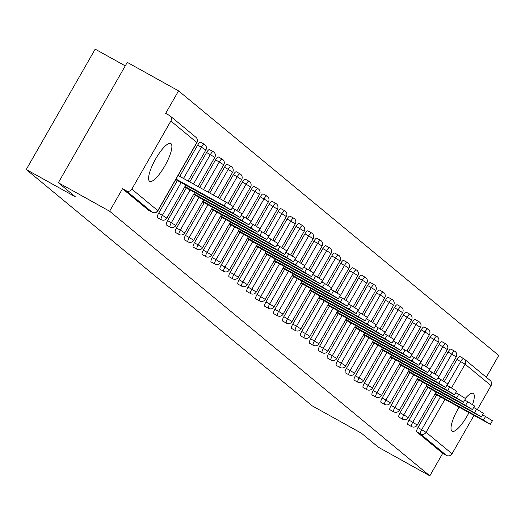<?xml version="1.0" encoding="UTF-8"?>
<svg xmlns="http://www.w3.org/2000/svg" width="525" height="525" viewBox="0 0 525 525"><rect width="100%" height="100%" fill="white"/><g stroke="black" fill="none" stroke-linecap="round" stroke-linejoin="round"><path stroke-width="0.79" d="M472.507 404.552A21.663 5.709 119.1 0 0 473.412 393.573A21.663 5.709 119.1 0 0 473.183 393.415A21.663 5.709 119.1 0 0 465.34 398.344M459.021 407.229A21.663 5.709 119.1 0 0 451.907 431.123A21.663 5.709 119.1 0 0 452.137 431.281A21.663 5.709 119.1 0 0 468.923 412.735M170.993 143.653A21.663 5.709 119.1 0 0 170.756 143.496A21.663 5.709 119.1 0 0 155.505 159.193A21.663 5.709 119.1 0 0 149.481 181.204A21.663 5.709 119.1 0 0 149.717 181.361A21.663 5.709 119.1 0 0 164.968 165.664A21.663 5.709 119.1 0 0 170.993 143.653M125.265 65.881L95.182 49.16L26.25 169.523L312.277 405.897L361.456 433.223L378.538 447.339L429.817 475.84L109.627 211.234L58.341 182.733L127.273 62.37L178.559 90.871L165.67 113.38L169.418 115.461A4.167 4.016 -50.4 0 1 170.002 115.861L195.969 137.32A4.167 4.016 -50.4 0 1 196.823 142.485L170.861 121.026A4.167 4.016 -50.4 0 0 170.002 115.861M486.288 377.239L498.75 355.477L178.559 90.871M148.575 210.236A4.167 1.096 -60.9 0 1 148.529 210.217A4.167 1.096 -60.9 0 1 148.483 210.184L152.23 212.264L126.263 190.811A4.167 4.016 -50.4 0 0 131.841 189.151L170.861 121.026M148.483 210.184L122.515 188.724L109.627 211.234M126.263 190.811L122.515 188.724M444.301 381.544L456.967 359.428A4.167 1.096 -60.9 0 1 459.848 356.495L463.595 358.575A4.167 1.096 119.1 0 1 463.641 358.608A4.167 4.016 129.6 0 1 464.225 359.008L490.192 380.467A4.167 4.016 129.6 0 1 491.052 385.626L477.363 409.533M473.931 415.518L452.038 453.751A4.167 4.016 129.6 0 1 446.453 455.411L442.706 453.331L429.817 475.84M26.25 169.523L75.423 196.849L58.341 182.733M175.632 179.78L176.38 179.97M442.706 453.331L416.745 431.872A4.167 1.096 -60.9 0 1 417.952 427.553L436.695 394.82M459.848 356.495A4.167 1.096 -60.9 0 1 459.893 356.527L463.549 358.555M435.356 374.154L448.022 352.039A4.167 1.096 -60.9 0 1 450.909 349.105A4.167 1.096 -60.9 0 1 450.949 349.138M407.892 424.535A4.167 1.096 -60.9 0 1 407.846 424.515A4.167 1.096 -60.9 0 1 407.8 424.482A4.167 1.096 -60.9 0 1 409.008 420.164L427.75 387.43M426.412 366.765L439.084 344.649A4.167 1.096 -60.9 0 1 441.965 341.716A4.167 1.096 -60.9 0 1 442.011 341.749M398.954 417.145A4.167 1.096 -60.9 0 1 398.902 417.126A4.167 1.096 -60.9 0 1 398.856 417.093A4.167 1.096 -60.9 0 1 400.063 412.775L418.812 380.041M417.473 359.376L430.139 337.26A4.167 1.096 -60.9 0 1 433.02 334.327A4.167 1.096 -60.9 0 1 433.066 334.359M390.009 409.756A4.167 1.096 -60.9 0 1 389.963 409.736A4.167 1.096 -60.9 0 1 389.917 409.703A4.167 1.096 -60.9 0 1 391.125 405.385L409.867 372.652M408.529 351.986L421.201 329.864A4.167 1.096 -60.9 0 1 424.082 326.937A4.167 1.096 -60.9 0 1 424.128 326.97M381.065 402.367A4.167 1.096 -60.9 0 1 381.019 402.347A4.167 1.096 -60.9 0 1 380.973 402.314A4.167 1.096 -60.9 0 1 382.18 397.989L400.923 365.262M399.591 344.597L412.256 322.475A4.167 1.096 -60.9 0 1 415.137 319.548A4.167 1.096 -60.9 0 1 415.183 319.581M372.127 394.977A4.167 1.096 -60.9 0 1 372.074 394.958A4.167 1.096 -60.9 0 1 372.035 394.925A4.167 1.096 -60.9 0 1 373.242 390.6L391.985 357.873M390.646 337.208L403.312 315.085A4.167 1.096 -60.9 0 1 406.199 312.158A4.167 1.096 -60.9 0 1 406.238 312.185M363.182 387.588A4.167 1.096 -60.9 0 1 363.136 387.568A4.167 1.096 -60.9 0 1 363.09 387.535A4.167 1.096 -60.9 0 1 364.298 383.211L383.04 350.483M381.708 329.818L394.373 307.696A4.167 1.096 -60.9 0 1 397.254 304.769A4.167 1.096 -60.9 0 1 397.3 304.795M354.244 380.198A4.167 1.096 -60.9 0 1 354.191 380.179A4.167 1.096 -60.9 0 1 354.145 380.146A4.167 1.096 -60.9 0 1 355.359 375.821L374.102 343.094M372.763 322.429L385.429 300.307A4.167 1.096 -60.9 0 1 388.316 297.38A4.167 1.096 -60.9 0 1 388.356 297.406M345.299 372.809A4.167 1.096 -60.9 0 1 345.253 372.783A4.167 1.096 -60.9 0 1 345.207 372.757A4.167 1.096 -60.9 0 1 346.415 368.432L365.157 335.705M363.818 315.039L376.491 292.917A4.167 1.096 -60.9 0 1 379.372 289.99A4.167 1.096 -60.9 0 1 379.417 290.017M336.361 365.42A4.167 1.096 -60.9 0 1 336.308 365.393A4.167 1.096 -60.9 0 1 336.262 365.367A4.167 1.096 -60.9 0 1 337.47 361.042L356.212 328.315M354.88 307.65L367.546 285.528A4.167 1.096 -60.9 0 1 370.427 282.601A4.167 1.096 -60.9 0 1 370.473 282.627M327.416 358.03A4.167 1.096 -60.9 0 1 327.364 358.004A4.167 1.096 -60.9 0 1 327.324 357.978A4.167 1.096 -60.9 0 1 328.532 353.653L347.274 320.926M345.936 300.261L358.601 278.138A4.167 1.096 -60.9 0 1 361.489 275.212A4.167 1.096 -60.9 0 1 361.535 275.238M318.472 350.641A4.167 1.096 -60.9 0 1 318.426 350.615A4.167 1.096 -60.9 0 1 318.38 350.588A4.167 1.096 -60.9 0 1 319.587 346.264L338.33 313.537M336.998 292.871L349.663 270.749A4.167 1.096 -60.9 0 1 352.544 267.822A4.167 1.096 -60.9 0 1 352.59 267.848M309.533 343.252A4.167 1.096 -60.9 0 1 309.481 343.225A4.167 1.096 -60.9 0 1 309.435 343.199A4.167 1.096 -60.9 0 1 310.649 338.874L329.392 306.147M328.053 285.482L340.718 263.36A4.167 1.096 -60.9 0 1 343.606 260.433A4.167 1.096 -60.9 0 1 343.645 260.459M300.589 335.862A4.167 1.096 -60.9 0 1 300.543 335.836A4.167 1.096 -60.9 0 1 300.497 335.81A4.167 1.096 -60.9 0 1 301.704 331.485L320.447 298.758M319.108 278.092L331.78 255.97A4.167 1.096 -60.9 0 1 334.661 253.043A4.167 1.096 -60.9 0 1 334.707 253.07M291.651 328.473A4.167 1.096 -60.9 0 1 291.598 328.447A4.167 1.096 -60.9 0 1 291.552 328.42A4.167 1.096 -60.9 0 1 292.76 324.096L311.509 291.368M310.17 270.697L322.836 248.581A4.167 1.096 -60.9 0 1 325.717 245.654A4.167 1.096 -60.9 0 1 325.762 245.68M282.706 321.083A4.167 1.096 -60.9 0 1 282.653 321.057A4.167 1.096 -60.9 0 1 282.614 321.031A4.167 1.096 -60.9 0 1 283.822 316.706L302.564 283.979M301.225 263.307L313.891 241.192A4.167 1.096 -60.9 0 1 316.778 238.265A4.167 1.096 -60.9 0 1 316.824 238.291M273.761 313.694A4.167 1.096 -60.9 0 1 273.715 313.668A4.167 1.096 -60.9 0 1 273.669 313.642A4.167 1.096 -60.9 0 1 274.877 309.317L293.619 276.59M292.287 255.918L304.953 233.802A4.167 1.096 -60.9 0 1 307.834 230.869A4.167 1.096 -60.9 0 1 307.88 230.902M264.823 306.298A4.167 1.096 -60.9 0 1 264.771 306.278A4.167 1.096 -60.9 0 1 264.731 306.252A4.167 1.096 -60.9 0 1 265.939 301.928L284.681 269.2M283.342 248.528L296.008 226.413A4.167 1.096 -60.9 0 1 298.896 223.479A4.167 1.096 -60.9 0 1 298.935 223.512M255.878 298.909A4.167 1.096 -60.9 0 1 255.832 298.889A4.167 1.096 -60.9 0 1 255.787 298.863A4.167 1.096 -60.9 0 1 256.994 294.538L275.737 261.811M274.404 241.139L287.07 219.023A4.167 1.096 -60.9 0 1 289.951 216.09A4.167 1.096 -60.9 0 1 289.997 216.123M246.94 291.519A4.167 1.096 -60.9 0 1 246.888 291.5A4.167 1.096 -60.9 0 1 246.842 291.467A4.167 1.096 -60.9 0 1 248.049 287.149L266.798 254.422M265.46 233.75L278.125 211.634A4.167 1.096 -60.9 0 1 281.006 208.701A4.167 1.096 -60.9 0 1 281.052 208.733M237.996 284.13A4.167 1.096 -60.9 0 1 237.95 284.11A4.167 1.096 -60.9 0 1 237.904 284.077A4.167 1.096 -60.9 0 1 239.111 279.759L257.854 247.032M256.515 226.36L269.187 204.245A4.167 1.096 -60.9 0 1 272.068 201.311A4.167 1.096 -60.9 0 1 272.114 201.344M229.051 276.741A4.167 1.096 -60.9 0 1 229.005 276.721A4.167 1.096 -60.9 0 1 228.959 276.688A4.167 1.096 -60.9 0 1 230.167 272.37L248.909 239.643M247.577 218.971L260.243 196.855A4.167 1.096 -60.9 0 1 263.123 193.922A4.167 1.096 -60.9 0 1 263.169 193.955M220.113 269.351A4.167 1.096 -60.9 0 1 220.06 269.332A4.167 1.096 -60.9 0 1 220.021 269.299A4.167 1.096 -60.9 0 1 221.228 264.981L239.971 232.253M238.632 211.582L251.298 189.466A4.167 1.096 -60.9 0 1 254.185 186.532A4.167 1.096 -60.9 0 1 254.231 186.565M211.168 261.962A4.167 1.096 -60.9 0 1 211.122 261.942A4.167 1.096 -60.9 0 1 211.076 261.909A4.167 1.096 -60.9 0 1 212.284 257.591L231.026 224.864M229.694 204.192L242.36 182.077A4.167 1.096 -60.9 0 1 245.241 179.143A4.167 1.096 -60.9 0 1 245.287 179.176M202.23 254.573A4.167 1.096 -60.9 0 1 202.177 254.553A4.167 1.096 -60.9 0 1 202.132 254.52A4.167 1.096 -60.9 0 1 203.346 250.202L222.088 217.475M219.726 198.588L233.415 174.687A4.167 1.096 -60.9 0 1 236.302 171.754A4.167 1.096 -60.9 0 1 236.342 171.787M193.285 247.183A4.167 1.096 -60.9 0 1 193.239 247.163A4.167 1.096 -60.9 0 1 193.193 247.131A4.167 1.096 -60.9 0 1 194.401 242.812L213.143 210.085M209.738 193.036L224.477 167.298A4.167 1.096 -60.9 0 1 227.358 164.364A4.167 1.096 -60.9 0 1 227.404 164.397M184.347 239.794A4.167 1.096 -60.9 0 1 184.295 239.774A4.167 1.096 -60.9 0 1 184.249 239.741A4.167 1.096 -60.9 0 1 185.456 235.423L204.205 202.696M199.743 187.477L215.532 159.908A4.167 1.096 -60.9 0 1 218.413 156.975A4.167 1.096 -60.9 0 1 218.459 157.008M175.402 232.404A4.167 1.096 -60.9 0 1 175.35 232.385A4.167 1.096 -60.9 0 1 175.311 232.352A4.167 1.096 -60.9 0 1 176.518 228.034L195.261 195.307M189.748 181.926L206.588 152.519A4.167 1.096 -60.9 0 1 209.475 149.586A4.167 1.096 -60.9 0 1 209.521 149.618M166.458 225.015A4.167 1.096 -60.9 0 1 166.412 224.995A4.167 1.096 -60.9 0 1 166.366 224.963A4.167 1.096 -60.9 0 1 167.573 220.644L186.316 187.917M179.753 176.374L197.649 145.13A4.167 1.096 -60.9 0 1 200.53 142.196A4.167 1.096 -60.9 0 1 200.576 142.229M157.52 217.626A4.167 1.096 -60.9 0 1 157.467 217.606A4.167 1.096 -60.9 0 1 157.428 217.573A4.167 1.096 -60.9 0 1 158.635 213.255L177.378 180.528M184.577 187.169L185.325 187.366M193.522 194.558L194.27 194.755M202.46 201.948L203.208 202.145M211.404 209.337L212.152 209.534M220.343 216.727L221.091 216.923M229.287 224.116L230.035 224.313M238.232 231.505L238.98 231.702M247.17 238.895L247.918 239.092M256.115 246.284L256.863 246.481M265.053 253.673L265.801 253.87M273.998 261.063L274.746 261.26M282.942 268.452L283.684 268.649M291.88 275.842L292.628 276.038M300.825 283.231L301.573 283.428M309.763 290.627L310.511 290.817M318.708 298.016L319.456 298.207M327.646 305.406L328.394 305.596M336.591 312.795L337.339 312.985M345.535 320.184L346.283 320.375M354.473 327.574L355.222 327.764M363.418 334.963L364.166 335.153M372.356 342.352L373.104 342.543M381.301 349.742L382.049 349.932M390.246 357.131L390.994 357.322M399.184 364.521L399.932 364.711M408.128 371.91L408.877 372.1M417.067 379.299L417.815 379.49M426.011 386.689L426.759 386.879M434.949 394.078L435.697 394.268M175.731 179.609L231.026 210.072L224.162 205.813L176.039 179.071M224.162 205.813L226.229 202.197L233.093 206.463L231.026 210.072M226.229 202.197L178.113 175.462M184.675 186.998L239.964 217.462L233.107 213.202L184.984 186.46M233.107 213.202L235.174 209.587L242.032 213.852L239.964 217.462M235.174 209.587L232.234 207.959M193.613 194.388L248.909 224.851L242.045 220.592L193.928 193.85M242.045 220.592L244.112 216.982L250.976 221.242L248.909 224.851M244.112 216.982L241.178 215.348M202.558 201.777L257.847 232.247L250.989 227.981L202.867 201.239M250.989 227.981L253.057 224.372L259.914 228.631L257.847 232.247M253.057 224.372L250.117 222.738M211.503 209.167L266.792 239.636L259.928 235.371L211.811 208.628M259.928 235.371L261.995 231.761L268.859 236.02L266.792 239.636M261.995 231.761L259.061 230.127M220.441 216.556L275.73 247.026L268.872 242.76L220.749 216.018M268.872 242.76L270.939 239.151L277.804 243.41L275.73 247.026M270.939 239.151L268.006 237.517M229.386 223.952L284.675 254.415L277.817 250.149L229.694 223.407M277.817 250.149L279.884 246.54L286.742 250.799L284.675 254.415M279.884 246.54L276.944 244.906M238.324 231.341L293.619 261.804L286.755 257.539L238.639 230.797M286.755 257.539L288.822 253.929L295.687 258.188L293.619 261.804M288.822 253.929L285.889 252.295M247.268 238.731L302.558 269.194L295.7 264.928L247.577 238.186M295.7 264.928L297.767 261.319L304.625 265.578L302.558 269.194M297.767 261.319L294.827 259.685M256.207 246.12L311.502 276.583L304.638 272.317L256.522 245.575M304.638 272.317L306.705 268.708L313.569 272.967L311.502 276.583M306.705 268.708L303.772 267.074M265.151 253.509L320.44 283.973L313.582 279.707L265.46 252.965M313.582 279.707L315.65 276.098L322.514 280.357L320.44 283.973M315.65 276.098L312.716 274.463M274.096 260.899L329.385 291.362L322.521 287.096L274.404 260.354M322.521 287.096L324.594 283.487L331.452 287.752L329.385 291.362M324.594 283.487L321.654 281.853M283.034 268.288L338.33 298.751L331.465 294.486L283.342 267.743M331.465 294.486L333.533 290.876L340.397 295.142L338.33 298.751M333.533 290.876L330.599 289.242M291.979 275.678L347.268 306.141L340.41 301.875L292.287 275.133M340.41 301.875L342.477 298.266L349.335 302.531L347.268 306.141M342.477 298.266L339.537 296.632M300.917 283.067L356.212 313.53L349.348 309.264L301.232 282.522M349.348 309.264L351.415 305.655L358.28 309.921L356.212 313.53M351.415 305.655L348.482 304.021M309.862 290.456L365.151 320.919L358.293 316.654L310.17 289.912M358.293 316.654L360.36 313.044L367.218 317.31L365.151 320.919M360.36 313.044L357.427 311.41M318.806 297.846L374.095 328.309L367.231 324.043L319.115 297.301M367.231 324.043L369.305 320.434L376.163 324.699L374.095 328.309M369.305 320.434L366.365 318.8M327.744 305.235L383.04 335.698L376.176 331.433L328.053 304.69M376.176 331.433L378.243 327.823L385.107 332.089L383.04 335.698M378.243 327.823L375.309 326.189M336.689 312.624L391.978 343.087L385.12 338.822L336.998 312.08M385.12 338.822L387.188 335.213L394.045 339.478L391.978 343.087M387.188 335.213L384.248 333.578M345.627 320.014L400.923 350.477L394.058 346.211L345.942 319.469M394.058 346.211L396.126 342.602L402.99 346.867L400.923 350.477M396.126 342.602L393.192 340.968M354.572 327.403L409.861 357.866L403.003 353.601L354.88 326.858M403.003 353.601L405.07 349.991L411.928 354.257L409.861 357.866M405.07 349.991L402.13 348.357M363.517 334.793L418.806 365.256L411.941 360.99L363.825 334.248M411.941 360.99L414.008 357.381L420.873 361.646L418.806 365.256M414.008 357.381L411.075 355.747M372.455 342.182L427.744 372.645L420.886 368.379L372.763 341.644M420.886 368.379L422.953 364.77L429.817 369.036L427.744 372.645M422.953 364.77L420.02 363.136M381.399 349.571L436.688 380.034L429.831 375.769L381.708 349.033M429.831 375.769L431.898 372.159L438.756 376.425L436.688 380.034M431.898 372.159L428.958 370.532M390.337 356.961L445.633 387.424L438.769 383.158L390.652 356.423M438.769 383.158L440.836 379.549L447.7 383.814L445.633 387.424M440.836 379.549L437.902 377.921M399.282 364.35L454.571 394.813L447.713 390.548L399.591 363.812M447.713 390.548L449.781 386.938L456.638 391.204L454.571 394.813M449.781 386.938L446.841 385.311M408.22 371.739L463.516 402.202L456.652 397.937L408.535 371.201M456.652 397.937L458.719 394.327L465.583 398.593L463.516 402.202M458.719 394.327L455.785 392.7M417.165 379.129L472.454 409.592L465.596 405.333L417.473 378.591M465.596 405.333L467.663 401.717L474.528 405.983L472.454 409.592M467.663 401.717L464.73 400.089M426.11 386.518L481.399 416.981L474.534 412.722L426.418 385.98M474.534 412.722L476.608 409.106L483.466 413.372L481.399 416.981M476.608 409.106L473.668 407.479M435.048 393.908L490.343 424.371L483.479 420.112L435.356 393.369M483.479 420.112L485.546 416.496L492.411 420.761L490.343 424.371M485.546 416.496L482.613 414.868M131.841 189.151L157.808 210.61L196.777 142.57M148.529 210.217L152.276 212.297A4.167 1.096 119.1 0 1 152.23 212.264A4.167 4.016 -50.4 0 0 157.808 210.61L157.756 210.696M491.052 385.626L465.084 364.173L451.493 387.909M444.911 399.394L426.07 432.298L452.038 453.751M446.453 455.411L420.486 433.952L416.745 431.872M417.952 427.553L426.07 432.298A4.167 4.016 129.6 0 1 420.486 433.952A4.167 1.096 -60.9 0 1 421.7 429.634L440.442 396.907M447.024 385.409L460.714 361.508A4.167 1.096 119.1 0 1 463.595 358.575A4.167 4.167 0 0 1 464.225 359.008A4.167 4.016 129.6 0 1 465.084 364.173L456.967 359.428M158.635 213.255L162.382 215.335L181.125 182.608M183.501 178.454L201.397 147.21L197.649 145.13M204.323 144.309A4.167 1.096 119.1 0 0 204.277 144.277A4.167 1.096 119.1 0 0 201.397 147.21L205.715 149.96M185.725 185.168L166.852 218.118L162.382 215.335A4.167 1.096 -60.9 0 0 161.168 219.653A4.167 1.096 119.1 0 0 161.214 219.686A4.167 4.167 0 0 0 166.852 218.118L166.701 218.085M167.573 220.644L171.321 222.725L190.063 189.998M193.495 184.006L210.335 154.599L206.588 152.519M176.518 228.034L180.265 230.114L199.008 197.387M203.49 189.564L219.279 161.989L215.532 159.908M185.456 235.423L189.203 237.503L207.946 204.776M213.478 195.116L228.224 169.378L224.477 167.298M194.401 242.812L198.148 244.893L216.891 212.166M223.473 200.668L237.162 176.768L233.415 174.687M203.346 250.202L207.086 252.282L225.835 219.555M232.418 208.058L246.107 184.157L242.36 182.077M212.284 257.591L216.031 259.672L234.773 226.944M241.356 215.447L255.045 191.546L251.298 189.466M221.228 264.981L224.976 267.061L243.718 234.334M250.3 222.836L263.99 198.936L260.243 196.855M230.167 272.37L233.914 274.45L252.656 241.723M259.245 230.226L272.928 206.325L269.187 204.245M239.111 279.759L242.858 281.84L261.601 249.113M268.183 237.615L281.873 213.714L278.125 211.634M248.049 287.149L251.797 289.229L270.546 256.502M277.128 245.004L290.817 221.104L287.07 219.023M256.994 294.538L260.741 296.618L279.484 263.891M286.066 252.394L299.755 228.493L296.008 226.413M265.939 301.928L269.686 304.008L288.428 271.281M295.011 259.783L308.7 235.882L304.953 233.802M274.877 309.317L278.624 311.397L297.367 278.67M303.955 267.173L317.638 243.272L313.891 241.192M283.822 316.706L287.569 318.787L306.311 286.059M312.893 274.562L326.583 250.661L322.836 248.581M292.76 324.096L296.507 326.176L315.249 293.449M321.838 281.951L335.527 258.051L331.78 255.97M301.704 331.485L305.452 333.565L324.194 300.838M330.776 289.347L344.466 265.44L340.718 263.36M310.649 338.874L314.396 340.955L333.139 308.228M339.721 296.737L353.41 272.836L349.663 270.749M319.587 346.264L323.334 348.351L342.077 315.617M348.666 304.126L362.348 280.225L358.601 278.138M328.532 353.653L332.279 355.74L351.022 323.006M357.604 311.515L371.293 287.615L367.546 285.528M337.47 361.042L341.217 363.129L359.96 330.396M366.548 318.905L380.238 295.004L376.491 292.917M346.415 368.432L350.162 370.519L368.904 337.792M375.487 326.294L389.176 302.393L385.429 300.307M355.359 375.821L359.1 377.908L377.849 345.181M384.431 333.683L398.121 309.783L394.373 307.696M364.298 383.211L368.045 385.298L386.787 352.57M393.369 341.073L407.059 317.172L403.312 315.085M373.242 390.6L376.989 392.687L395.732 359.96M402.314 348.462L416.003 324.562L412.256 322.475M382.18 397.989L385.928 400.076L404.67 367.349M411.259 355.852L424.942 331.951L421.201 329.864M391.125 405.385L394.872 407.466L413.615 374.738M420.197 363.241L433.886 339.34L430.139 337.26M400.063 412.775L403.81 414.855L422.559 382.128M429.142 370.63L442.831 346.73L439.084 344.649M409.008 420.164L412.755 422.244L431.498 389.517M438.08 378.02L451.769 354.119L448.022 352.039M213.262 151.699A4.167 1.096 119.1 0 0 213.222 151.666A4.167 1.096 119.1 0 0 210.335 154.599L214.659 157.349M194.67 192.557L175.796 225.507L171.321 222.725A4.167 1.096 -60.9 0 0 170.113 227.043A4.167 1.096 119.1 0 0 170.159 227.076A4.167 4.167 0 0 0 175.796 225.507L175.639 225.474M222.206 159.088A4.167 1.096 119.1 0 0 222.16 159.055A4.167 1.096 119.1 0 0 219.279 161.989L223.598 164.738M203.608 199.946L184.741 232.897L180.265 230.114A4.167 1.096 -60.9 0 0 179.058 234.439A4.167 1.096 119.1 0 0 179.097 234.465A4.167 4.167 0 0 0 184.741 232.897L184.583 232.864M231.151 166.477A4.167 1.096 119.1 0 0 231.105 166.445A4.167 1.096 119.1 0 0 228.224 169.378L232.542 172.128M212.553 207.336L193.679 240.286L189.203 237.503A4.167 1.096 -60.9 0 0 187.996 241.828A4.167 1.096 119.1 0 0 188.042 241.854A4.167 4.167 0 0 0 193.679 240.286L193.528 240.253M240.089 173.867A4.167 1.096 119.1 0 0 240.043 173.841A4.167 1.096 119.1 0 0 237.162 176.768L241.487 179.517M221.491 214.725L202.624 247.675L198.148 244.893A4.167 1.096 -60.9 0 0 196.941 249.218A4.167 1.096 119.1 0 0 196.987 249.244A4.167 4.167 0 0 0 202.624 247.675L202.466 247.643M249.034 181.256A4.167 1.096 119.1 0 0 248.988 181.23A4.167 1.096 119.1 0 0 246.107 184.157L250.425 186.913M230.436 222.114L211.562 255.065L207.086 252.282A4.167 1.096 -60.9 0 0 205.879 256.607A4.167 1.096 119.1 0 0 205.925 256.633A4.167 4.167 0 0 0 211.562 255.065L211.411 255.032M257.972 188.646A4.167 1.096 119.1 0 0 257.933 188.619A4.167 1.096 119.1 0 0 255.045 191.546L259.37 194.302M239.38 229.504L220.507 262.454L216.031 259.672A4.167 1.096 -60.9 0 0 214.823 263.996A4.167 1.096 119.1 0 0 214.869 264.022A4.167 4.167 0 0 0 220.507 262.454L220.349 262.421M266.917 196.035A4.167 1.096 119.1 0 0 266.871 196.009A4.167 1.096 119.1 0 0 263.99 198.936L268.308 201.692M248.318 236.893L229.445 269.843L224.976 267.061A4.167 1.096 -60.9 0 0 223.768 271.386A4.167 1.096 119.1 0 0 223.808 271.412A4.167 4.167 0 0 0 229.445 269.843L229.294 269.817M275.861 203.424A4.167 1.096 119.1 0 0 275.815 203.398A4.167 1.096 119.1 0 0 272.928 206.325L277.252 209.081M257.263 244.282L238.389 277.233L233.914 274.45A4.167 1.096 -60.9 0 0 232.706 278.775A4.167 1.096 119.1 0 0 232.752 278.801A4.167 4.167 0 0 0 238.389 277.233L238.232 277.207M284.799 210.814A4.167 1.096 119.1 0 0 284.753 210.787A4.167 1.096 119.1 0 0 281.873 213.714L286.191 216.471M266.201 251.672L247.334 284.622L242.858 281.84A4.167 1.096 -60.9 0 0 241.651 286.164A4.167 1.096 119.1 0 0 241.69 286.191A4.167 4.167 0 0 0 247.334 284.622L247.177 284.596M293.744 218.203A4.167 1.096 119.1 0 0 293.698 218.177A4.167 1.096 119.1 0 0 290.817 221.104L295.135 223.86M275.146 259.061L256.272 292.012L251.797 289.229A4.167 1.096 -60.9 0 0 250.589 293.554A4.167 1.096 119.1 0 0 250.635 293.58A4.167 4.167 0 0 0 256.272 292.012L256.121 291.985M302.682 225.593A4.167 1.096 119.1 0 0 302.643 225.566A4.167 1.096 119.1 0 0 299.755 228.493L304.08 231.249M284.084 266.451L265.217 299.401L260.741 296.618A4.167 1.096 -60.9 0 0 259.534 300.943A4.167 1.096 119.1 0 0 259.58 300.969A4.167 4.167 0 0 0 265.217 299.401L265.059 299.375M311.627 232.982A4.167 1.096 119.1 0 0 311.581 232.956A4.167 1.096 119.1 0 0 308.7 235.882L313.018 238.639M293.029 273.84L274.155 306.79L269.686 304.008A4.167 1.096 -60.9 0 0 268.472 308.332A4.167 1.096 119.1 0 0 268.518 308.359A4.167 4.167 0 0 0 274.155 306.79L274.004 306.764M320.572 240.371A4.167 1.096 119.1 0 0 320.526 240.345A4.167 1.096 119.1 0 0 317.638 243.272L321.963 246.028M301.973 281.229L283.1 314.18L278.624 311.397A4.167 1.096 -60.9 0 0 277.417 315.722A4.167 1.096 119.1 0 0 277.463 315.748A4.167 4.167 0 0 0 283.1 314.18L282.942 314.153M329.51 247.761A4.167 1.096 119.1 0 0 329.464 247.734A4.167 1.096 119.1 0 0 326.583 250.661L330.901 253.418M310.912 288.619L292.044 321.569L287.569 318.787A4.167 1.096 -60.9 0 0 286.361 323.111A4.167 1.096 119.1 0 0 286.401 323.144A4.167 4.167 0 0 0 292.044 321.569L291.887 321.543M338.454 255.15A4.167 1.096 119.1 0 0 338.408 255.124A4.167 1.096 119.1 0 0 335.527 258.051L339.846 260.807M291.598 328.447L295.345 330.533A4.167 4.167 0 0 0 300.983 328.958L296.507 326.176A4.167 1.096 -60.9 0 0 295.299 330.501A4.167 1.096 119.1 0 0 295.345 330.533A4.167 1.096 119.1 0 0 295.404 330.553M319.856 296.008L300.832 328.932M347.392 262.546A4.167 1.096 119.1 0 0 347.353 262.513A4.167 1.096 119.1 0 0 344.466 265.44L348.79 268.196M328.794 303.397L309.927 336.348L305.452 333.565A4.167 1.096 -60.9 0 0 304.244 337.89A4.167 1.096 119.1 0 0 304.29 337.923A4.167 4.167 0 0 0 309.927 336.348L309.77 336.322M356.337 269.935A4.167 1.096 119.1 0 0 356.291 269.902A4.167 1.096 119.1 0 0 353.41 272.836L357.728 275.586M337.739 310.787L318.865 343.737L314.396 340.955A4.167 1.096 -60.9 0 0 313.182 345.279A4.167 1.096 119.1 0 0 313.228 345.312A4.167 4.167 0 0 0 318.865 343.737L318.714 343.711M365.275 277.325A4.167 1.096 119.1 0 0 365.236 277.292A4.167 1.096 119.1 0 0 362.348 280.225L366.673 282.975M346.684 318.176L327.81 351.127L323.334 348.351A4.167 1.096 -60.9 0 0 322.127 352.669A4.167 1.096 119.1 0 0 322.173 352.702A4.167 4.167 0 0 0 327.81 351.127L327.652 351.1M374.22 284.714A4.167 1.096 119.1 0 0 374.174 284.681A4.167 1.096 119.1 0 0 371.293 287.615L375.611 290.364M327.364 358.004L331.111 360.091A4.167 4.167 0 0 0 336.755 358.516L332.279 355.74A4.167 1.096 -60.9 0 0 331.072 360.058A4.167 1.096 119.1 0 0 331.111 360.091A4.167 1.096 119.1 0 0 331.17 360.111M355.622 325.566L336.597 358.49M383.165 292.103A4.167 1.096 119.1 0 0 383.119 292.071A4.167 1.096 119.1 0 0 380.238 295.004L384.556 297.754M364.567 332.955L345.693 365.905L341.217 363.129A4.167 1.096 -60.9 0 0 340.01 367.447A4.167 1.096 119.1 0 0 340.056 367.48A4.167 4.167 0 0 0 345.693 365.905L345.542 365.879M392.103 299.493A4.167 1.096 119.1 0 0 392.057 299.46A4.167 1.096 119.1 0 0 389.176 302.393L393.501 305.143M345.253 372.783L349 374.87A4.167 4.167 0 0 0 354.637 373.295L350.162 370.519A4.167 1.096 -60.9 0 0 348.954 374.837A4.167 1.096 119.1 0 0 349 374.87A4.167 1.096 119.1 0 0 349.053 374.889M373.505 340.344L354.48 373.268M401.048 306.882A4.167 1.096 119.1 0 0 401.002 306.849A4.167 1.096 119.1 0 0 398.121 309.783L402.439 312.533M382.449 347.734L363.576 380.684L359.1 377.908A4.167 1.096 -60.9 0 0 357.892 382.226A4.167 1.096 119.1 0 0 357.938 382.259A4.167 4.167 0 0 0 363.576 380.684L363.425 380.658M409.986 314.272A4.167 1.096 119.1 0 0 409.946 314.239A4.167 1.096 119.1 0 0 407.059 317.172L411.383 319.922M363.136 387.568L366.883 389.648A4.167 4.167 0 0 0 372.52 388.073L368.045 385.298A4.167 1.096 -60.9 0 0 366.837 389.616A4.167 1.096 119.1 0 0 366.883 389.648A4.167 1.096 119.1 0 0 366.936 389.675M391.394 355.123L372.363 388.047M418.93 321.661A4.167 1.096 119.1 0 0 418.884 321.628A4.167 1.096 119.1 0 0 416.003 324.562L420.322 327.311M400.332 362.512L381.458 395.463L376.989 392.687A4.167 1.096 -60.9 0 0 375.782 397.005A4.167 1.096 119.1 0 0 375.821 397.038A4.167 4.167 0 0 0 381.458 395.463L381.308 395.437M427.875 329.05A4.167 1.096 119.1 0 0 427.829 329.017A4.167 1.096 119.1 0 0 424.942 331.951L429.266 334.701M381.019 402.347L384.766 404.427A4.167 4.167 0 0 0 390.403 402.852L385.928 400.076A4.167 1.096 -60.9 0 0 384.72 404.394A4.167 1.096 119.1 0 0 384.766 404.427A4.167 1.096 119.1 0 0 384.825 404.453M409.277 369.902L390.246 402.826M436.813 336.44A4.167 1.096 119.1 0 0 436.767 336.407A4.167 1.096 119.1 0 0 433.886 339.34L438.204 342.09M418.215 377.291L399.348 410.248L394.872 407.466A4.167 1.096 -60.9 0 0 393.665 411.784A4.167 1.096 119.1 0 0 393.704 411.817A4.167 4.167 0 0 0 399.348 410.248L399.19 410.215M445.758 343.829A4.167 1.096 119.1 0 0 445.712 343.796A4.167 1.096 119.1 0 0 442.831 346.73L447.149 349.479M427.16 384.681L408.286 417.637L403.81 414.855A4.167 1.096 -60.9 0 0 402.603 419.173A4.167 1.096 119.1 0 0 402.649 419.206A4.167 4.167 0 0 0 408.286 417.637L408.135 417.605M454.696 351.218A4.167 1.096 119.1 0 0 454.657 351.186A4.167 1.096 119.1 0 0 451.769 354.119L456.094 356.869M417.231 425.027L412.755 422.244A4.167 1.096 -60.9 0 0 411.548 426.562A4.167 1.096 119.1 0 0 411.593 426.595A4.167 4.167 0 0 0 417.231 425.027L436.098 392.07M152.276 212.297A4.167 4.167 0 0 0 157.913 210.728L196.927 142.603A4.167 4.167 0 0 0 195.969 137.32M200.53 142.196L204.277 144.277A4.167 4.167 0 0 1 205.872 149.993L188.101 181.013M157.467 217.606L161.214 219.686M209.475 149.586L213.222 151.666A4.167 4.167 0 0 1 214.81 157.382L198.096 186.565M166.412 224.995L170.159 227.076M218.413 156.975L222.16 159.055A4.167 4.167 0 0 1 223.755 164.771L208.09 192.117M175.35 232.385L179.097 234.465M227.358 164.364L231.105 166.445A4.167 4.167 0 0 1 232.693 172.161L218.085 197.676M184.295 239.774L188.042 241.854M236.302 171.754L240.043 173.841A4.167 4.167 0 0 1 241.638 179.55L228.067 203.241M193.239 247.163L196.987 249.244M245.241 179.143L248.988 181.23A4.167 4.167 0 0 1 250.582 186.939L237.011 210.63M202.177 254.553L205.925 256.633M254.185 186.532L257.933 188.619A4.167 4.167 0 0 1 259.521 194.329L245.956 218.019M211.122 261.942L214.869 264.022M263.123 193.922L266.871 196.009A4.167 4.167 0 0 1 268.465 201.718L254.894 225.409M220.06 269.332L223.808 271.412M272.068 201.311L275.815 203.398A4.167 4.167 0 0 1 277.403 209.107L263.839 232.798M229.005 276.721L232.752 278.801M281.006 208.701L284.753 210.787A4.167 4.167 0 0 1 286.348 216.497L272.777 240.188M237.95 284.11L241.69 286.191M289.951 216.09L293.698 218.177A4.167 4.167 0 0 1 295.293 223.886L281.722 247.577M246.888 291.5L250.635 293.58M298.896 223.479L302.643 225.566A4.167 4.167 0 0 1 304.231 231.276L290.66 254.966M255.832 298.889L259.58 300.969M307.834 230.869L311.581 232.956A4.167 4.167 0 0 1 313.176 238.665L299.604 262.356M264.771 306.278L268.518 308.359M316.778 238.265L320.526 240.345A4.167 4.167 0 0 1 322.114 246.054L308.549 269.745M273.715 313.668L277.463 315.748M325.717 245.654L329.464 247.734A4.167 4.167 0 0 1 331.058 253.444L317.487 277.134M282.653 321.057L286.401 323.144M334.661 253.043L338.408 255.124A4.167 4.167 0 0 1 339.997 260.833L326.432 284.524M343.606 260.433L347.353 262.513A4.167 4.167 0 0 1 348.941 268.223L335.37 291.92M300.543 335.836L304.29 337.923M352.544 267.822L356.291 269.902A4.167 4.167 0 0 1 357.886 275.612L344.315 299.309M309.481 343.225L313.228 345.312M361.489 275.212L365.236 277.292A4.167 4.167 0 0 1 366.824 283.001L353.259 306.698M318.426 350.615L322.173 352.702M370.427 282.601L374.174 284.681A4.167 4.167 0 0 1 375.769 290.391L362.197 314.088M379.372 289.99L383.119 292.071A4.167 4.167 0 0 1 384.707 297.78L371.142 321.477M336.308 365.393L340.056 367.48M388.316 297.38L392.057 299.46A4.167 4.167 0 0 1 393.652 305.169L380.08 328.867M397.254 304.769L401.002 306.849A4.167 4.167 0 0 1 402.596 312.559L389.025 336.256M354.191 380.179L357.938 382.259M406.199 312.158L409.946 314.239A4.167 4.167 0 0 1 411.534 319.948L397.963 343.645M415.137 319.548L418.884 321.628A4.167 4.167 0 0 1 420.479 327.338L406.908 351.035M372.074 394.958L375.821 397.038M424.082 326.937L427.829 329.017A4.167 4.167 0 0 1 429.417 334.733L415.852 358.424M433.02 334.327L436.767 336.407A4.167 4.167 0 0 1 438.362 342.123L424.791 365.813M389.963 409.736L393.704 411.817M441.965 341.716L445.712 343.796A4.167 4.167 0 0 1 447.3 349.512L433.735 373.203M398.902 417.126L402.649 419.206M450.909 349.105L454.657 351.186A4.167 4.167 0 0 1 456.245 356.902L442.673 380.592M407.846 424.515L411.593 426.595"/></g></svg>
